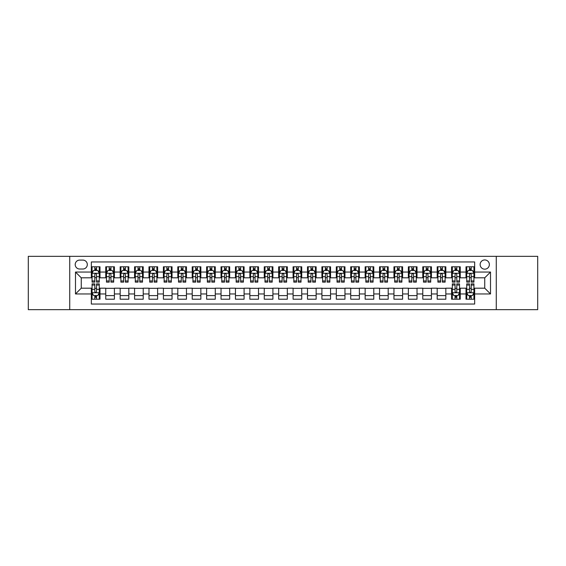 <?xml version="1.0" encoding="UTF-8"?>
<svg xmlns="http://www.w3.org/2000/svg" width="566" height="566" viewBox="0 0 566 566"><rect width="100%" height="100%" fill="white"/><g stroke="black" fill="none" stroke-linecap="round" stroke-linejoin="round"><path stroke-width="0.85" d="M484.744 259.943A4.613 4.613 0 0 0 480.131 264.555A4.613 4.613 0 0 0 484.744 269.168A4.613 4.613 0 0 0 489.357 264.555A4.613 4.613 0 0 0 484.744 259.943M496.269 309.659L537.7 309.659L537.7 256.341L496.269 256.341L496.269 309.659L69.731 309.659L69.731 256.341L28.3 256.341L28.3 309.659L69.731 309.659M474.655 266.791L466.009 266.791L466.009 272.048L460.243 272.048L460.243 277.814L466.009 277.814L466.009 272.048M460.243 272.048L460.243 266.791L451.597 266.791L451.597 272.048L445.838 272.048L445.838 277.814L451.597 277.814L451.597 272.048M445.838 272.048L445.838 266.791L437.185 266.791L437.185 272.048L431.426 272.048L431.426 277.814L437.185 277.814L437.185 272.048M431.426 272.048L431.426 266.791L422.781 266.791L422.781 272.048L417.015 272.048L417.015 277.814L422.781 277.814L422.781 272.048M417.015 272.048L417.015 266.791L408.369 266.791L408.369 272.048L402.603 272.048L402.603 277.814L408.369 277.814L408.369 272.048M402.603 272.048L402.603 266.791L393.957 266.791L393.957 272.048L388.191 272.048L388.191 277.814L393.957 277.814L393.957 272.048M388.191 272.048L388.191 266.791L379.545 266.791L379.545 272.048L373.786 272.048L373.786 277.814L379.545 277.814L379.545 272.048M373.786 272.048L373.786 266.791L365.141 266.791L365.141 272.048L359.375 272.048L359.375 277.814L365.141 277.814L365.141 272.048M359.375 272.048L359.375 266.791L350.729 266.791L350.729 272.048L344.963 272.048L344.963 277.814L350.729 277.814L350.729 272.048M344.963 272.048L344.963 266.791L336.317 266.791L336.317 272.048L330.551 272.048L330.551 277.814L336.317 277.814L336.317 272.048M330.551 272.048L330.551 266.791L321.905 266.791L321.905 272.048L316.146 272.048L316.146 277.814L321.905 277.814L321.905 272.048M316.146 272.048L316.146 266.791L307.501 266.791L307.501 272.048L301.735 272.048L301.735 277.814L307.501 277.814L307.501 272.048M301.735 272.048L301.735 266.791L293.089 266.791L293.089 272.048L287.323 272.048L287.323 277.814L293.089 277.814L293.089 272.048M287.323 272.048L287.323 266.791L278.677 266.791L278.677 272.048L272.911 272.048L272.911 277.814L278.677 277.814L278.677 272.048M272.911 272.048L272.911 266.791L264.265 266.791L264.265 272.048L258.499 272.048L258.499 277.814L264.265 277.814L264.265 272.048M258.499 272.048L258.499 266.791L249.854 266.791L249.854 272.048L244.095 272.048L244.095 277.814L249.854 277.814L249.854 272.048M244.095 272.048L244.095 266.791L235.449 266.791L235.449 272.048L229.683 272.048L229.683 277.814L235.449 277.814L235.449 272.048M229.683 272.048L229.683 266.791L221.037 266.791L221.037 272.048L215.271 272.048L215.271 277.814L221.037 277.814L221.037 272.048M215.271 272.048L215.271 266.791L206.625 266.791L206.625 272.048L200.859 272.048L200.859 277.814L206.625 277.814L206.625 272.048M200.859 272.048L200.859 266.791L192.214 266.791L192.214 272.048L186.455 272.048L186.455 277.814L192.214 277.814L192.214 272.048M186.455 272.048L186.455 266.791L177.809 266.791L177.809 272.048L172.043 272.048L172.043 277.814L177.809 277.814L177.809 272.048M172.043 272.048L172.043 266.791L163.397 266.791L163.397 272.048L157.631 272.048L157.631 277.814L163.397 277.814L163.397 272.048M157.631 272.048L157.631 266.791L148.985 266.791L148.985 272.048L143.219 272.048L143.219 277.814L148.985 277.814L148.985 272.048M143.219 272.048L143.219 266.791L134.574 266.791L134.574 272.048L128.815 272.048L128.815 277.814L134.574 277.814L134.574 272.048M128.815 272.048L128.815 266.791L120.162 266.791L120.162 272.048L114.403 272.048L114.403 277.814L120.162 277.814L120.162 272.048M114.403 272.048L114.403 266.791L105.757 266.791L105.757 277.814L99.991 277.814L99.991 266.791L91.345 266.791M91.345 299.209L99.991 299.209L99.991 288.186L105.757 288.186L105.757 299.209L114.403 299.209L114.403 288.186L120.162 288.186L120.162 293.952L114.403 293.952M120.162 293.952L120.162 299.209L128.815 299.209L128.815 288.186L134.574 288.186L134.574 293.952L128.815 293.952M134.574 293.952L134.574 299.209L143.219 299.209L143.219 288.186L148.985 288.186L148.985 293.952L143.219 293.952M148.985 293.952L148.985 299.209L157.631 299.209L157.631 288.186L163.397 288.186L163.397 293.952L157.631 293.952M163.397 293.952L163.397 299.209L172.043 299.209L172.043 288.186L177.809 288.186L177.809 293.952L172.043 293.952M177.809 293.952L177.809 299.209L186.455 299.209L186.455 288.186L192.214 288.186L192.214 293.952L186.455 293.952M192.214 293.952L192.214 299.209L200.859 299.209L200.859 288.186L206.625 288.186L206.625 293.952L200.859 293.952M206.625 293.952L206.625 299.209L215.271 299.209L215.271 288.186L221.037 288.186L221.037 293.952L215.271 293.952M221.037 293.952L221.037 299.209L229.683 299.209L229.683 288.186L235.449 288.186L235.449 293.952L229.683 293.952M235.449 293.952L235.449 299.209L244.095 299.209L244.095 288.186L249.854 288.186L249.854 293.952L244.095 293.952M249.854 293.952L249.854 299.209L258.499 299.209L258.499 288.186L264.265 288.186L264.265 293.952L258.499 293.952M264.265 293.952L264.265 299.209L272.911 299.209L272.911 288.186L278.677 288.186L278.677 293.952L272.911 293.952M278.677 293.952L278.677 299.209L287.323 299.209L287.323 288.186L293.089 288.186L293.089 293.952L287.323 293.952M293.089 293.952L293.089 299.209L301.735 299.209L301.735 288.186L307.501 288.186L307.501 293.952L301.735 293.952M307.501 293.952L307.501 299.209L316.146 299.209L316.146 288.186L321.905 288.186L321.905 293.952L316.146 293.952M321.905 293.952L321.905 299.209L330.551 299.209L330.551 288.186L336.317 288.186L336.317 293.952L330.551 293.952M336.317 293.952L336.317 299.209L344.963 299.209L344.963 288.186L350.729 288.186L350.729 293.952L344.963 293.952M350.729 293.952L350.729 299.209L359.375 299.209L359.375 288.186L365.141 288.186L365.141 293.952L359.375 293.952M365.141 293.952L365.141 299.209L373.786 299.209L373.786 288.186L379.545 288.186L379.545 293.952L373.786 293.952M379.545 293.952L379.545 299.209L388.191 299.209L388.191 288.186L393.957 288.186L393.957 293.952L388.191 293.952M393.957 293.952L393.957 299.209L402.603 299.209L402.603 288.186L408.369 288.186L408.369 293.952L402.603 293.952M408.369 293.952L408.369 299.209L417.015 299.209L417.015 288.186L422.781 288.186L422.781 293.952L417.015 293.952M422.781 293.952L422.781 299.209L431.426 299.209L431.426 288.186L437.185 288.186L437.185 293.952L431.426 293.952M437.185 293.952L437.185 299.209L445.838 299.209L445.838 288.186L451.597 288.186L451.597 293.952L445.838 293.952M451.597 293.952L451.597 299.209L460.243 299.209L460.243 288.186L466.009 288.186L466.009 293.952L460.243 293.952M79.672 269.02L82.841 269.02A4.464 4.464 0 0 0 87.313 264.555A4.464 4.464 0 0 0 82.841 260.091L79.672 260.091A4.464 4.464 0 0 0 75.207 264.555A4.464 4.464 0 0 0 79.672 269.02M496.269 256.341L69.731 256.341M474.655 272.048L474.655 261.959L91.345 261.959L91.345 277.814L81.256 277.814L81.256 288.186L91.345 288.186L91.345 304.041L474.655 304.041L474.655 288.186L484.744 288.186L484.744 277.814L474.655 277.814L474.655 272.048L490.51 272.048L490.51 293.952L474.655 293.952M91.345 293.952L75.49 293.952L75.49 272.048L91.345 272.048M466.009 293.952L466.009 299.209L474.655 299.209M91.345 270.392L92.067 270.392M94.805 270.392L96.531 270.392M99.269 270.392L99.991 270.392M91.345 277.665L92.067 277.665M94.805 277.665L96.531 277.665M99.269 277.665L99.991 277.665M91.345 288.335L92.067 288.335M94.805 288.335L96.531 288.335M99.269 288.335L99.991 288.335M91.345 295.608L92.067 295.608M94.805 295.608L96.531 295.608M99.269 295.608L99.991 295.608M105.757 277.665L106.479 277.665M109.21 277.665L110.943 277.665M113.681 277.665L114.403 277.665M105.757 270.392L106.479 270.392M109.21 270.392L110.943 270.392M113.681 270.392L114.403 270.392M105.757 288.335L114.403 288.335M105.757 295.608L114.403 295.608M120.162 288.335L128.815 288.335M120.162 295.608L128.815 295.608M120.162 270.392L120.883 270.392M123.621 270.392L125.355 270.392M128.093 270.392L128.815 270.392M120.162 277.665L120.883 277.665M123.621 277.665L125.355 277.665M128.093 277.665L128.815 277.665M134.574 288.335L143.219 288.335M134.574 295.608L143.219 295.608M134.574 270.392L135.295 270.392M138.033 270.392L139.76 270.392M142.498 270.392L143.219 270.392M134.574 277.665L135.295 277.665M138.033 277.665L139.76 277.665M142.498 277.665L143.219 277.665M148.985 288.335L157.631 288.335M148.985 295.608L157.631 295.608M148.985 270.392L149.707 270.392M152.445 270.392L154.171 270.392M156.909 270.392L157.631 270.392M148.985 277.665L149.707 277.665M152.445 277.665L154.171 277.665M156.909 277.665L157.631 277.665M163.397 288.335L172.043 288.335M163.397 295.608L172.043 295.608M163.397 270.392L164.119 270.392M166.857 270.392L168.583 270.392M171.321 270.392L172.043 270.392M163.397 277.665L164.119 277.665M166.857 277.665L168.583 277.665M171.321 277.665L172.043 277.665M177.809 288.335L186.455 288.335M177.809 295.608L186.455 295.608M177.809 270.392L178.523 270.392M181.261 270.392L182.995 270.392M185.733 270.392L186.455 270.392M177.809 277.665L178.523 277.665M181.261 277.665L182.995 277.665M185.733 277.665L186.455 277.665M192.214 288.335L200.859 288.335M192.214 295.608L200.859 295.608M192.214 270.392L192.935 270.392M195.673 270.392L197.407 270.392M200.145 270.392L200.859 270.392M192.214 277.665L192.935 277.665M195.673 277.665L197.407 277.665M200.145 277.665L200.859 277.665M206.625 288.335L215.271 288.335M206.625 295.608L215.271 295.608M206.625 270.392L207.347 270.392M210.085 270.392L211.811 270.392M214.549 270.392L215.271 270.392M206.625 277.665L207.347 277.665M210.085 277.665L211.811 277.665M214.549 277.665L215.271 277.665M221.037 288.335L229.683 288.335M221.037 295.608L229.683 295.608M221.037 270.392L221.759 270.392M224.497 270.392L226.223 270.392M228.961 270.392L229.683 270.392M221.037 277.665L221.759 277.665M224.497 277.665L226.223 277.665M228.961 277.665L229.683 277.665M235.449 288.335L244.095 288.335M235.449 295.608L244.095 295.608M235.449 270.392L236.164 270.392M238.902 270.392L240.635 270.392M243.373 270.392L244.095 270.392M235.449 277.665L236.164 277.665M238.902 277.665L240.635 277.665M243.373 277.665L244.095 277.665M249.854 288.335L258.499 288.335M249.854 295.608L258.499 295.608M249.854 270.392L250.575 270.392M253.313 270.392L255.047 270.392M257.785 270.392L258.499 270.392M249.854 277.665L250.575 277.665M253.313 277.665L255.047 277.665M257.785 277.665L258.499 277.665M264.265 288.335L272.911 288.335M264.265 295.608L272.911 295.608M264.265 270.392L264.987 270.392M267.725 270.392L269.451 270.392M272.189 270.392L272.911 270.392M264.265 277.665L264.987 277.665M267.725 277.665L269.451 277.665M272.189 277.665L272.911 277.665M278.677 288.335L287.323 288.335M278.677 295.608L287.323 295.608M278.677 270.392L279.399 270.392M282.137 270.392L283.863 270.392M286.601 270.392L287.323 270.392M278.677 277.665L279.399 277.665M282.137 277.665L283.863 277.665M286.601 277.665L287.323 277.665M293.089 288.335L301.735 288.335M293.089 295.608L301.735 295.608M293.089 270.392L293.811 270.392M296.549 270.392L298.275 270.392M301.013 270.392L301.735 270.392M293.089 277.665L293.811 277.665M296.549 277.665L298.275 277.665M301.013 277.665L301.735 277.665M307.501 288.335L316.146 288.335M307.501 295.608L316.146 295.608M307.501 270.392L308.215 270.392M310.953 270.392L312.687 270.392M315.425 270.392L316.146 270.392M307.501 277.665L308.215 277.665M310.953 277.665L312.687 277.665M315.425 277.665L316.146 277.665M321.905 288.335L330.551 288.335M321.905 295.608L330.551 295.608M321.905 270.392L322.627 270.392M325.365 270.392L327.098 270.392M329.837 270.392L330.551 270.392M321.905 277.665L322.627 277.665M325.365 277.665L327.098 277.665M329.837 277.665L330.551 277.665M336.317 288.335L344.963 288.335M336.317 295.608L344.963 295.608M336.317 270.392L337.039 270.392M339.777 270.392L341.503 270.392M344.241 270.392L344.963 270.392M336.317 277.665L337.039 277.665M339.777 277.665L341.503 277.665M344.241 277.665L344.963 277.665M350.729 288.335L359.375 288.335M350.729 295.608L359.375 295.608M350.729 270.392L351.451 270.392M354.189 270.392L355.915 270.392M358.653 270.392L359.375 270.392M350.729 277.665L351.451 277.665M354.189 277.665L355.915 277.665M358.653 277.665L359.375 277.665M365.141 288.335L373.786 288.335M365.141 295.608L373.786 295.608M365.141 270.392L365.855 270.392M368.593 270.392L370.327 270.392M373.065 270.392L373.786 270.392M365.141 277.665L365.855 277.665M368.593 277.665L370.327 277.665M373.065 277.665L373.786 277.665M379.545 288.335L388.191 288.335M379.545 295.608L388.191 295.608M379.545 270.392L380.267 270.392M383.005 270.392L384.738 270.392M387.477 270.392L388.191 270.392M379.545 277.665L380.267 277.665M383.005 277.665L384.738 277.665M387.477 277.665L388.191 277.665M393.957 288.335L402.603 288.335M393.957 295.608L402.603 295.608M393.957 270.392L394.679 270.392M397.417 270.392L399.143 270.392M401.881 270.392L402.603 270.392M393.957 277.665L394.679 277.665M397.417 277.665L399.143 277.665M401.881 277.665L402.603 277.665M408.369 288.335L417.015 288.335M408.369 295.608L417.015 295.608M408.369 270.392L409.091 270.392M411.829 270.392L413.555 270.392M416.293 270.392L417.015 270.392M408.369 277.665L409.091 277.665M411.829 277.665L413.555 277.665M416.293 277.665L417.015 277.665M422.781 288.335L431.426 288.335M422.781 295.608L431.426 295.608M422.781 270.392L423.502 270.392M426.24 270.392L427.967 270.392M430.705 270.392L431.426 270.392M422.781 277.665L423.502 277.665M426.24 277.665L427.967 277.665M430.705 277.665L431.426 277.665M437.185 288.335L445.838 288.335M437.185 295.608L445.838 295.608M437.185 270.392L437.907 270.392M440.645 270.392L442.379 270.392M445.117 270.392L445.838 270.392M437.185 277.665L437.907 277.665M440.645 277.665L442.379 277.665M445.117 277.665L445.838 277.665M451.597 288.335L452.319 288.335M455.057 288.335L456.79 288.335M459.521 288.335L460.243 288.335M451.597 295.608L452.319 295.608M455.057 295.608L456.79 295.608M459.521 295.608L460.243 295.608M451.597 270.392L452.319 270.392M455.057 270.392L456.79 270.392M459.521 270.392L460.243 270.392M451.597 277.665L452.319 277.665M455.057 277.665L456.79 277.665M459.521 277.665L460.243 277.665M466.009 288.335L466.731 288.335M469.469 288.335L471.195 288.335M473.933 288.335L474.655 288.335M466.009 295.608L466.731 295.608M469.469 295.608L471.195 295.608M473.933 295.608L474.655 295.608M466.009 270.392L466.731 270.392M469.469 270.392L471.195 270.392M473.933 270.392L474.655 270.392M466.009 277.665L466.731 277.665M469.469 277.665L471.195 277.665M473.933 277.665L474.655 277.665M81.256 277.814L75.49 272.048M81.256 288.186L75.49 293.952M490.51 272.048L484.744 277.814M490.51 293.952L484.744 288.186M96.531 268.659L94.805 268.659M99.269 280.962L96.531 280.962L96.531 282.137L99.269 282.137L99.269 273.343L97.826 270.463L93.503 270.463L92.067 273.343L92.067 282.137L94.805 282.137L94.805 280.962L92.067 280.962M92.067 273.343L92.067 266.791M99.269 273.343L99.269 266.791M94.805 270.463L94.805 266.791M96.531 266.791L96.531 270.463M96.531 280.962L96.531 274.425C95.958 273.314 95.378 273.314 94.805 274.425L94.805 280.962M94.805 297.341L96.531 297.341M92.067 285.038L94.805 285.038L94.805 283.863L92.067 283.863L92.067 292.657L93.503 295.537L97.826 295.537L99.269 292.657L99.269 283.863L96.531 283.863L96.531 285.038L99.269 285.038M99.269 292.657L99.269 299.209M92.067 292.657L92.067 299.209M96.531 295.537L96.531 299.209M94.805 299.209L94.805 295.537M94.805 285.038L94.805 291.575C95.378 292.686 95.958 292.686 96.531 291.575L96.531 285.038M110.943 268.659L109.21 268.659M113.681 280.962L110.943 280.962L110.943 282.137L113.681 282.137L113.681 273.343L112.238 270.463L107.915 270.463L106.479 273.343L106.479 282.137L109.21 282.137L109.21 280.962L106.479 280.962M106.479 273.343L106.479 266.791M113.681 273.343L113.681 266.791M109.21 270.463L109.21 266.791M110.943 266.791L110.943 270.463M110.943 280.962L110.943 274.425C110.37 273.314 109.79 273.314 109.21 274.425L109.21 280.962M125.355 268.659L123.621 268.659M128.093 280.962L125.355 280.962L125.355 282.137L128.093 282.137L128.093 273.343L126.65 270.463L122.327 270.463L120.883 273.343L120.883 282.137L123.621 282.137L123.621 280.962L120.883 280.962M120.883 273.343L120.883 266.791M128.093 273.343L128.093 266.791M123.621 270.463L123.621 266.791M125.355 266.791L125.355 270.463M125.355 280.962L125.355 274.425C124.775 273.314 124.202 273.314 123.621 274.425L123.621 280.962M139.76 268.659L138.033 268.659M142.498 280.962L139.76 280.962L139.76 282.137L142.498 282.137L142.498 273.343L141.061 270.463L136.739 270.463L135.295 273.343L135.295 282.137L138.033 282.137L138.033 280.962L135.295 280.962M135.295 273.343L135.295 266.791M142.498 273.343L142.498 266.791M138.033 270.463L138.033 266.791M139.76 266.791L139.76 270.463M139.76 280.962L139.76 274.425C139.186 273.314 138.613 273.314 138.033 274.425L138.033 280.962M154.171 268.659L152.445 268.659M156.909 280.962L154.171 280.962L154.171 282.137L156.909 282.137L156.909 273.343L155.473 270.463L151.15 270.463L149.707 273.343L149.707 282.137L152.445 282.137L152.445 280.962L149.707 280.962M149.707 273.343L149.707 266.791M156.909 273.343L156.909 266.791M152.445 270.463L152.445 266.791M154.171 266.791L154.171 270.463M154.171 280.962L154.171 274.425C153.598 273.314 153.018 273.314 152.445 274.425L152.445 280.962M168.583 268.659L166.857 268.659M171.321 280.962L168.583 280.962L168.583 282.137L171.321 282.137L171.321 273.343L169.878 270.463L165.555 270.463L164.119 273.343L164.119 282.137L166.857 282.137L166.857 280.962L164.119 280.962M164.119 273.343L164.119 266.791M171.321 273.343L171.321 266.791M166.857 270.463L166.857 266.791M168.583 266.791L168.583 270.463M168.583 280.962L168.583 274.425C168.01 273.314 167.43 273.314 166.857 274.425L166.857 280.962M182.995 268.659L181.261 268.659M185.733 280.962L182.995 280.962L182.995 282.137L185.733 282.137L185.733 273.343L184.29 270.463L179.967 270.463L178.523 273.343L178.523 282.137L181.261 282.137L181.261 280.962L178.523 280.962M178.523 273.343L178.523 266.791M185.733 273.343L185.733 266.791M181.261 270.463L181.261 266.791M182.995 266.791L182.995 270.463M182.995 280.962L182.995 274.425C182.415 273.314 181.842 273.314 181.261 274.425L181.261 280.962M197.407 268.659L195.673 268.659M200.145 280.962L197.407 280.962L197.407 282.137L200.145 282.137L200.145 273.343L198.701 270.463L194.379 270.463L192.935 273.343L192.935 282.137L195.673 282.137L195.673 280.962L192.935 280.962M192.935 273.343L192.935 266.791M200.145 273.343L200.145 266.791M195.673 270.463L195.673 266.791M197.407 266.791L197.407 270.463M197.407 280.962L197.407 274.425C196.827 273.314 196.253 273.314 195.673 274.425L195.673 280.962M211.811 268.659L210.085 268.659M214.549 280.962L211.811 280.962L211.811 282.137L214.549 282.137L214.549 273.343L213.113 270.463L208.79 270.463L207.347 273.343L207.347 282.137L210.085 282.137L210.085 280.962L207.347 280.962M207.347 273.343L207.347 266.791M214.549 273.343L214.549 266.791M210.085 270.463L210.085 266.791M211.811 266.791L211.811 270.463M211.811 280.962L211.811 274.425C211.238 273.314 210.658 273.314 210.085 274.425L210.085 280.962M226.223 268.659L224.497 268.659M228.961 280.962L226.223 280.962L226.223 282.137L228.961 282.137L228.961 273.343L227.518 270.463L223.195 270.463L221.759 273.343L221.759 282.137L224.497 282.137L224.497 280.962L221.759 280.962M221.759 273.343L221.759 266.791M228.961 273.343L228.961 266.791M224.497 270.463L224.497 266.791M226.223 266.791L226.223 270.463M226.223 280.962L226.223 274.425C225.65 273.314 225.07 273.314 224.497 274.425L224.497 280.962M240.635 268.659L238.902 268.659M243.373 280.962L240.635 280.962L240.635 282.137L243.373 282.137L243.373 273.343L241.93 270.463L237.607 270.463L236.164 273.343L236.164 282.137L238.902 282.137L238.902 280.962L236.164 280.962M236.164 273.343L236.164 266.791M243.373 273.343L243.373 266.791M238.902 270.463L238.902 266.791M240.635 266.791L240.635 270.463M240.635 280.962L240.635 274.425C240.062 273.314 239.482 273.314 238.902 274.425L238.902 280.962M255.047 268.659L253.313 268.659M257.785 280.962L255.047 280.962L255.047 282.137L257.785 282.137L257.785 273.343L256.341 270.463L252.019 270.463L250.575 273.343L250.575 282.137L253.313 282.137L253.313 280.962L250.575 280.962M250.575 273.343L250.575 266.791M257.785 273.343L257.785 266.791M253.313 270.463L253.313 266.791M255.047 266.791L255.047 270.463M255.047 280.962L255.047 274.425C254.467 273.314 253.893 273.314 253.313 274.425L253.313 280.962M269.451 268.659L267.725 268.659M272.189 280.962L269.451 280.962L269.451 282.137L272.189 282.137L272.189 273.343L270.753 270.463L266.43 270.463L264.987 273.343L264.987 282.137L267.725 282.137L267.725 280.962L264.987 280.962M264.987 273.343L264.987 266.791M272.189 273.343L272.189 266.791M267.725 270.463L267.725 266.791M269.451 266.791L269.451 270.463M269.451 280.962L269.451 274.425C268.878 273.314 268.305 273.314 267.725 274.425L267.725 280.962M283.863 268.659L282.137 268.659M286.601 280.962L283.863 280.962L283.863 282.137L286.601 282.137L286.601 273.343L285.165 270.463L280.835 270.463L279.399 273.343L279.399 282.137L282.137 282.137L282.137 280.962L279.399 280.962M279.399 273.343L279.399 266.791M286.601 273.343L286.601 266.791M282.137 270.463L282.137 266.791M283.863 266.791L283.863 270.463M283.863 280.962L283.863 274.425C283.29 273.314 282.71 273.314 282.137 274.425L282.137 280.962M298.275 268.659L296.549 268.659M301.013 280.962L298.275 280.962L298.275 282.137L301.013 282.137L301.013 273.343L299.57 270.463L295.247 270.463L293.811 273.343L293.811 282.137L296.549 282.137L296.549 280.962L293.811 280.962M293.811 273.343L293.811 266.791M301.013 273.343L301.013 266.791M296.549 270.463L296.549 266.791M298.275 266.791L298.275 270.463M298.275 280.962L298.275 274.425C297.702 273.314 297.122 273.314 296.549 274.425L296.549 280.962M312.687 268.659L310.953 268.659M315.425 280.962L312.687 280.962L312.687 282.137L315.425 282.137L315.425 273.343L313.981 270.463L309.659 270.463L308.215 273.343L308.215 282.137L310.953 282.137L310.953 280.962L308.215 280.962M308.215 273.343L308.215 266.791M315.425 273.343L315.425 266.791M310.953 270.463L310.953 266.791M312.687 266.791L312.687 270.463M312.687 280.962L312.687 274.425C312.107 273.314 311.533 273.314 310.953 274.425L310.953 280.962M327.098 268.659L325.365 268.659M329.837 280.962L327.098 280.962L327.098 282.137L329.837 282.137L329.837 273.343L328.393 270.463L324.07 270.463L322.627 273.343L322.627 282.137L325.365 282.137L325.365 280.962L322.627 280.962M322.627 273.343L322.627 266.791M329.837 273.343L329.837 266.791M325.365 270.463L325.365 266.791M327.098 266.791L327.098 270.463M327.098 280.962L327.098 274.425C326.518 273.314 325.945 273.314 325.365 274.425L325.365 280.962M341.503 268.659L339.777 268.659M344.241 280.962L341.503 280.962L341.503 282.137L344.241 282.137L344.241 273.343L342.805 270.463L338.482 270.463L337.039 273.343L337.039 282.137L339.777 282.137L339.777 280.962L337.039 280.962M337.039 273.343L337.039 266.791M344.241 273.343L344.241 266.791M339.777 270.463L339.777 266.791M341.503 266.791L341.503 270.463M341.503 280.962L341.503 274.425C340.93 273.314 340.35 273.314 339.777 274.425L339.777 280.962M355.915 268.659L354.189 268.659M358.653 280.962L355.915 280.962L355.915 282.137L358.653 282.137L358.653 273.343L357.21 270.463L352.887 270.463L351.451 273.343L351.451 282.137L354.189 282.137L354.189 280.962L351.451 280.962M351.451 273.343L351.451 266.791M358.653 273.343L358.653 266.791M354.189 270.463L354.189 266.791M355.915 266.791L355.915 270.463M355.915 280.962L355.915 274.425C355.342 273.314 354.762 273.314 354.189 274.425L354.189 280.962M370.327 268.659L368.593 268.659M373.065 280.962L370.327 280.962L370.327 282.137L373.065 282.137L373.065 273.343L371.621 270.463L367.299 270.463L365.855 273.343L365.855 282.137L368.593 282.137L368.593 280.962L365.855 280.962M365.855 273.343L365.855 266.791M373.065 273.343L373.065 266.791M368.593 270.463L368.593 266.791M370.327 266.791L370.327 270.463M370.327 280.962L370.327 274.425C369.747 273.314 369.173 273.314 368.593 274.425L368.593 280.962M384.738 268.659L383.005 268.659M387.477 280.962L384.738 280.962L384.738 282.137L387.477 282.137L387.477 273.343L386.033 270.463L381.71 270.463L380.267 273.343L380.267 282.137L383.005 282.137L383.005 280.962L380.267 280.962M380.267 273.343L380.267 266.791M387.477 273.343L387.477 266.791M383.005 270.463L383.005 266.791M384.738 266.791L384.738 270.463M384.738 280.962L384.738 274.425C384.158 273.314 383.585 273.314 383.005 274.425L383.005 280.962M399.143 268.659L397.417 268.659M401.881 280.962L399.143 280.962L399.143 282.137L401.881 282.137L401.881 273.343L400.445 270.463L396.122 270.463L394.679 273.343L394.679 282.137L397.417 282.137L397.417 280.962L394.679 280.962M394.679 273.343L394.679 266.791M401.881 273.343L401.881 266.791M397.417 270.463L397.417 266.791M399.143 266.791L399.143 270.463M399.143 280.962L399.143 274.425C398.57 273.314 397.997 273.314 397.417 274.425L397.417 280.962M413.555 268.659L411.829 268.659M416.293 280.962L413.555 280.962L413.555 282.137L416.293 282.137L416.293 273.343L414.85 270.463L410.527 270.463L409.091 273.343L409.091 282.137L411.829 282.137L411.829 280.962L409.091 280.962M409.091 273.343L409.091 266.791M416.293 273.343L416.293 266.791M411.829 270.463L411.829 266.791M413.555 266.791L413.555 270.463M413.555 280.962L413.555 274.425C412.982 273.314 412.402 273.314 411.829 274.425L411.829 280.962M427.967 268.659L426.24 268.659M430.705 280.962L427.967 280.962L427.967 282.137L430.705 282.137L430.705 273.343L429.261 270.463L424.939 270.463L423.502 273.343L423.502 282.137L426.24 282.137L426.24 280.962L423.502 280.962M423.502 273.343L423.502 266.791M430.705 273.343L430.705 266.791M426.24 270.463L426.24 266.791M427.967 266.791L427.967 270.463M427.967 280.962L427.967 274.425C427.394 273.314 426.814 273.314 426.24 274.425L426.24 280.962M442.379 268.659L440.645 268.659M445.117 280.962L442.379 280.962L442.379 282.137L445.117 282.137L445.117 273.343L443.673 270.463L439.35 270.463L437.907 273.343L437.907 282.137L440.645 282.137L440.645 280.962L437.907 280.962M437.907 273.343L437.907 266.791M445.117 273.343L445.117 266.791M440.645 270.463L440.645 266.791M442.379 266.791L442.379 270.463M442.379 280.962L442.379 274.425C441.798 273.314 441.225 273.314 440.645 274.425L440.645 280.962M456.79 268.659L455.057 268.659M459.521 280.962L456.79 280.962L456.79 282.137L459.521 282.137L459.521 273.343L458.085 270.463L453.762 270.463L452.319 273.343L452.319 282.137L455.057 282.137L455.057 280.962L452.319 280.962M452.319 273.343L452.319 266.791M459.521 273.343L459.521 266.791M455.057 270.463L455.057 266.791M456.79 266.791L456.79 270.463M456.79 280.962L456.79 274.425C456.21 273.314 455.637 273.314 455.057 274.425L455.057 280.962M455.057 297.341L456.79 297.341M452.319 285.038L455.057 285.038L455.057 283.863L452.319 283.863L452.319 292.657L453.762 295.537L458.085 295.537L459.521 292.657L459.521 283.863L456.79 283.863L456.79 285.038L459.521 285.038M459.521 292.657L459.521 299.209M452.319 292.657L452.319 299.209M456.79 295.537L456.79 299.209M455.057 299.209L455.057 295.537M455.057 285.038L455.057 291.575C455.63 292.686 456.21 292.686 456.79 291.575L456.79 285.038M471.195 268.659L469.469 268.659M473.933 280.962L471.195 280.962L471.195 282.137L473.933 282.137L473.933 273.343L472.497 270.463L468.174 270.463L466.731 273.343L466.731 282.137L469.469 282.137L469.469 280.962L466.731 280.962M466.731 273.343L466.731 266.791M473.933 273.343L473.933 266.791M469.469 270.463L469.469 266.791M471.195 266.791L471.195 270.463M471.195 280.962L471.195 274.425C470.622 273.314 470.042 273.314 469.469 274.425L469.469 280.962M469.469 297.341L471.195 297.341M466.731 285.038L469.469 285.038L469.469 283.863L466.731 283.863L466.731 292.657L468.174 295.537L472.497 295.537L473.933 292.657L473.933 283.863L471.195 283.863L471.195 285.038L473.933 285.038M473.933 292.657L473.933 299.209M466.731 292.657L466.731 299.209M471.195 295.537L471.195 299.209M469.469 299.209L469.469 295.537M469.469 285.038L469.469 291.575C470.042 292.686 470.622 292.686 471.195 291.575L471.195 285.038M105.757 293.952L99.991 293.952M105.757 272.048L99.991 272.048M99.234 273.272L92.102 273.272M92.067 271.255L93.107 271.255M98.222 271.255L99.269 271.255M94.805 276.682L92.067 276.682M99.269 276.682L96.531 276.682M96.531 269.579L94.805 269.579M92.102 292.728L99.234 292.728M99.269 294.745L98.222 294.745M93.107 294.745L92.067 294.745M96.531 289.318L99.269 289.318M92.067 289.318L94.805 289.318M94.805 296.421L96.531 296.421M113.646 273.272L106.514 273.272M106.479 271.255L107.519 271.255M112.634 271.255L113.681 271.255M109.21 276.682L106.479 276.682M113.681 276.682L110.943 276.682M110.943 269.579L109.21 269.579M128.058 273.272L120.919 273.272M120.883 271.255L121.931 271.255M127.046 271.255L128.093 271.255M123.621 276.682L120.883 276.682M128.093 276.682L125.355 276.682M125.355 269.579L123.621 269.579M142.462 273.272L135.331 273.272M135.295 271.255L136.342 271.255M141.458 271.255L142.498 271.255M138.033 276.682L135.295 276.682M142.498 276.682L139.76 276.682M139.76 269.579L138.033 269.579M156.874 273.272L149.742 273.272M149.707 271.255L150.747 271.255M155.869 271.255L156.909 271.255M152.445 276.682L149.707 276.682M156.909 276.682L154.171 276.682M154.171 269.579L152.445 269.579M171.286 273.272L164.154 273.272M164.119 271.255L165.159 271.255M170.274 271.255L171.321 271.255M166.857 276.682L164.119 276.682M171.321 276.682L168.583 276.682M168.583 269.579L166.857 269.579M185.698 273.272L178.559 273.272M178.523 271.255L179.571 271.255M184.686 271.255L185.733 271.255M181.261 276.682L178.523 276.682M185.733 276.682L182.995 276.682M182.995 269.579L181.261 269.579M200.102 273.272L192.971 273.272M192.935 271.255L193.982 271.255M199.098 271.255L200.145 271.255M195.673 276.682L192.935 276.682M200.145 276.682L197.407 276.682M197.407 269.579L195.673 269.579M214.514 273.272L207.382 273.272M207.347 271.255L208.394 271.255M213.509 271.255L214.549 271.255M210.085 276.682L207.347 276.682M214.549 276.682L211.811 276.682M211.811 269.579L210.085 269.579M228.926 273.272L221.794 273.272M221.759 271.255L222.799 271.255M227.914 271.255L228.961 271.255M224.497 276.682L221.759 276.682M228.961 276.682L226.223 276.682M226.223 269.579L224.497 269.579M243.338 273.272L236.206 273.272M236.164 271.255L237.211 271.255M242.326 271.255L243.373 271.255M238.902 276.682L236.164 276.682M243.373 276.682L240.635 276.682M240.635 269.579L238.902 269.579M257.749 273.272L250.611 273.272M250.575 271.255L251.622 271.255M256.738 271.255L257.785 271.255M253.313 276.682L250.575 276.682M257.785 276.682L255.047 276.682M255.047 269.579L253.313 269.579M272.154 273.272L265.022 273.272M264.987 271.255L266.034 271.255M271.149 271.255L272.189 271.255M267.725 276.682L264.987 276.682M272.189 276.682L269.451 276.682M269.451 269.579L267.725 269.579M286.566 273.272L279.434 273.272M279.399 271.255L280.439 271.255M285.561 271.255L286.601 271.255M282.137 276.682L279.399 276.682M286.601 276.682L283.863 276.682M283.863 269.579L282.137 269.579M300.978 273.272L293.846 273.272M293.811 271.255L294.851 271.255M299.966 271.255L301.013 271.255M296.549 276.682L293.811 276.682M301.013 276.682L298.275 276.682M298.275 269.579L296.549 269.579M315.389 273.272L308.251 273.272M308.215 271.255L309.262 271.255M314.378 271.255L315.425 271.255M310.953 276.682L308.215 276.682M315.425 276.682L312.687 276.682M312.687 269.579L310.953 269.579M329.794 273.272L322.662 273.272M322.627 271.255L323.674 271.255M328.789 271.255L329.837 271.255M325.365 276.682L322.627 276.682M329.837 276.682L327.098 276.682M327.098 269.579L325.365 269.579M344.206 273.272L337.074 273.272M337.039 271.255L338.086 271.255M343.201 271.255L344.241 271.255M339.777 276.682L337.039 276.682M344.241 276.682L341.503 276.682M341.503 269.579L339.777 269.579M358.618 273.272L351.486 273.272M351.451 271.255L352.491 271.255M357.606 271.255L358.653 271.255M354.189 276.682L351.451 276.682M358.653 276.682L355.915 276.682M355.915 269.579L354.189 269.579M373.029 273.272L365.898 273.272M365.855 271.255L366.902 271.255M372.018 271.255L373.065 271.255M368.593 276.682L365.855 276.682M373.065 276.682L370.327 276.682M370.327 269.579L368.593 269.579M387.441 273.272L380.302 273.272M380.267 271.255L381.314 271.255M386.429 271.255L387.477 271.255M383.005 276.682L380.267 276.682M387.477 276.682L384.738 276.682M384.738 269.579L383.005 269.579M401.846 273.272L394.714 273.272M394.679 271.255L395.726 271.255M400.841 271.255L401.881 271.255M397.417 276.682L394.679 276.682M401.881 276.682L399.143 276.682M399.143 269.579L397.417 269.579M416.258 273.272L409.126 273.272M409.091 271.255L410.131 271.255M415.253 271.255L416.293 271.255M411.829 276.682L409.091 276.682M416.293 276.682L413.555 276.682M413.555 269.579L411.829 269.579M430.669 273.272L423.538 273.272M423.502 271.255L424.542 271.255M429.658 271.255L430.705 271.255M426.24 276.682L423.502 276.682M430.705 276.682L427.967 276.682M427.967 269.579L426.24 269.579M445.081 273.272L437.942 273.272M437.907 271.255L438.954 271.255M444.069 271.255L445.117 271.255M440.645 276.682L437.907 276.682M445.117 276.682L442.379 276.682M442.379 269.579L440.645 269.579M459.486 273.272L452.354 273.272M452.319 271.255L453.366 271.255M458.481 271.255L459.521 271.255M455.057 276.682L452.319 276.682M459.521 276.682L456.79 276.682M456.79 269.579L455.057 269.579M452.354 292.728L459.486 292.728M459.521 294.745L458.481 294.745M453.366 294.745L452.319 294.745M456.79 289.318L459.521 289.318M452.319 289.318L455.057 289.318M455.057 296.421L456.79 296.421M473.898 273.272L466.766 273.272M466.731 271.255L467.778 271.255M472.893 271.255L473.933 271.255M469.469 276.682L466.731 276.682M473.933 276.682L471.195 276.682M471.195 269.579L469.469 269.579M466.766 292.728L473.898 292.728M473.933 294.745L472.893 294.745M467.778 294.745L466.731 294.745M471.195 289.318L473.933 289.318M466.731 289.318L469.469 289.318M469.469 296.421L471.195 296.421"/></g></svg>
